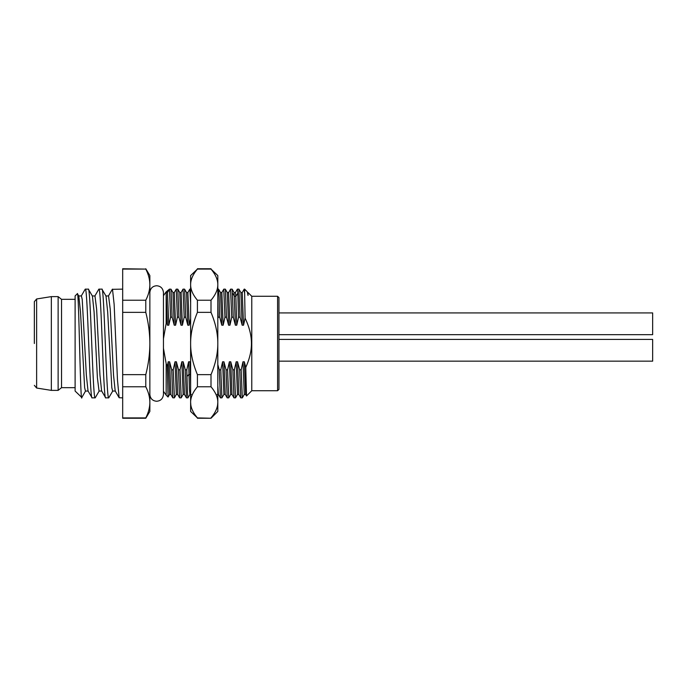 <?xml version="1.0" encoding="UTF-8"?>
<svg xmlns="http://www.w3.org/2000/svg" width="687" height="687" viewBox="0 0 687 687"><rect width="100%" height="100%" fill="white"/><g stroke="black" fill="none" stroke-linecap="round" stroke-linejoin="round"><path stroke-width="1.03" d="M34.35 343.5L34.35 301.653L34.35 343.5M51.336 296.621L51.336 390.379L58.129 390.379L58.129 296.621L51.336 296.621L36.634 298.974L34.35 301.653M58.129 296.621L61.529 299.334L61.529 387.666L58.129 390.379M81.813 397.498L75.115 391.058L75.115 295.942L77.365 293.684L78.833 296.088L80.491 311.907L84.638 387.648L85.471 391.058L88.185 391.058M77.365 293.684C78.902 288.428 80.413 410.337 81.908 397.052M115.356 391.058L112.642 391.058L111.809 387.623L107.679 311.958L106.021 296.088L101.925 289.141C104.184 285.689 106.459 401.397 108.718 397.859L112.805 390.92M99.048 391.058L97.391 377.764L94.085 311.932L92.427 296.088M95.33 397.627L95.132 397.859C92.874 401.328 90.598 285.74 88.331 289.141L92.419 296.097M98.679 289.425L98.894 289.141C101.161 285.74 103.436 401.328 105.695 397.859L108.718 397.859M112.316 289.321L122.681 289.141M98.894 289.141L101.925 289.141M85.145 289.304L85.308 289.141C87.584 285.921 89.825 401.053 92.101 397.859L95.132 397.859M85.308 289.141L88.331 289.141M115.193 390.92L113.535 375.119L110.221 309.167L108.555 295.942M105.695 397.859L101.607 390.903L99.941 375.042L96.635 309.236L94.978 295.942M92.101 397.859L88.022 390.92L86.356 375.145L82.217 299.377L81.384 295.942L78.67 295.942M122.681 397.859L119.134 397.73L117.477 379.954L114.145 304.427L112.488 289.141M122.681 269.089L145.781 269.089L122.681 268.763L122.681 418.237L145.781 418.237L147.258 414.673M145.781 269.089C148.469 274.371 149.835 279.557 149.86 284.658C149.835 289.759 148.469 294.946 145.781 300.228L145.781 312.362C148.469 322.924 149.835 333.298 149.86 343.5C149.835 353.702 148.469 364.076 145.781 374.638L145.781 386.772C148.469 392.054 149.835 397.241 149.86 402.342L149.86 411.444L145.781 418.237M145.781 268.763L149.86 275.556L149.86 402.342C149.835 407.443 148.469 412.629 145.781 417.911L122.681 417.911M149.86 284.658L149.749 282.22M148.924 409.641L149.543 406.592M122.681 386.772L145.781 386.772M122.681 374.638L145.781 374.638M122.681 312.362L145.781 312.362M122.681 300.228L145.781 300.228M163.446 348.215L166.16 363.612L166.16 387.666M163.446 391.298L166.16 395.137L166.16 363.612L167.285 366.326L168.229 361.791L169.56 394.45M168.092 396.966L167.285 366.326M172.119 317.188L171.011 289.184L169.457 289.141L170.608 317.188L172.119 317.188L174.232 325.209L172.952 292.55M178.912 317.188L177.804 289.175L176.25 289.141L177.401 317.188L178.912 317.188L181.025 325.209L179.762 292.576M185.713 317.188L184.588 289.167L183.043 289.141L184.193 317.188L185.713 317.188L187.817 325.209L186.538 292.55L187.877 292.55L189.183 325.209L187.817 325.209M189.947 394.441L187.955 397.859L187.457 392.225L186.804 369.812L188.616 361.791L189.423 389.194L189.921 394.458L191.278 394.458M174.438 397.721L173.21 369.812L175.022 361.791L176.327 394.458L177.684 394.432M181.231 397.73L180.011 369.812L181.823 361.791L183.154 394.432L181.188 397.816M166.177 292.576L167.439 325.209L166.683 322.091L166.16 292.542M163.446 338.785L166.16 323.388L166.16 291.863L169.457 289.141L167.491 292.542L168.796 325.209L167.439 325.209M181.05 292.559L183.043 289.141M187.843 292.568L189.835 289.141L190.625 302.83M230.54 289.253L231.759 317.188L233.271 317.188L232.163 289.184L230.609 289.141M217.805 302.83L218.165 317.188L219.685 317.188L219.127 297.145L218.569 289.175L217.805 289.141M223.756 289.218L224.967 317.188L226.478 317.188L225.362 289.175L223.816 289.141M237.814 293.134L238.552 317.188L240.064 317.188L238.913 289.141L237.401 289.141L237.814 293.134L235.856 296.286L236.74 325.209L235.383 325.209L233.271 317.188M244.117 289.279L244.641 293.675L244.641 289.141L244.194 289.141M166.142 292.542L167.491 292.542M149.86 292.542C150.333 288.342 152.6 286.075 156.653 285.749C160.698 286.075 162.965 288.342 163.446 292.542L163.446 295.702L166.16 291.863A4.079 4.079 0 0 1 166.117 292.473M170.608 317.188L168.796 325.209M177.401 317.188L175.589 325.209L174.232 325.209M171.003 289.184L172.969 292.576L174.292 292.542L175.589 325.209M184.193 317.188L182.381 325.209L181.025 325.209M179.728 292.542L181.085 292.542L182.381 325.209M190.625 318.622L189.183 325.209M168.229 361.791L169.586 361.791L171.698 369.812L172.815 397.816L174.369 397.859M169.586 361.791L170.874 394.45L169.526 394.45M175.022 361.791L176.387 361.791L178.491 369.812L179.608 397.825L181.162 397.859M176.387 361.791L177.675 394.458M181.823 361.791L183.18 361.791L185.292 369.812L186.409 397.825L187.955 397.859M183.18 361.791L184.477 394.458M188.616 361.791L189.973 361.791L190.625 385.484M189.973 361.791L190.625 364.505M218.165 317.188L217.805 318.622M224.967 317.188L223.155 325.209L221.789 325.209L219.685 317.188M231.759 317.188L229.947 325.209L228.591 325.209L226.478 317.188M238.552 317.188L236.74 325.209M217.805 364.505L219.265 369.812L220.776 369.812L222.588 361.791L223.945 361.791L226.057 369.812L227.569 369.812L229.381 361.791L230.738 361.791L232.85 369.812L234.361 369.812L236.173 361.791L237.539 361.791L239.643 369.812L241.163 369.812L242.975 361.791L244.332 361.791L245.757 367.425C249.579 358.975 251.468 350.997 251.433 343.5C251.476 335.591 249.364 327.141 245.096 318.15L243.533 325.209L242.176 325.209L240.064 317.188M185.292 369.812L186.804 369.812M178.491 369.812L180.011 369.812M171.698 369.812L173.21 369.812M166.683 322.091L166.16 323.388L166.16 295.711M219.265 369.812L220.415 397.859L221.927 397.859L220.776 369.812M226.057 369.812L227.208 397.859L228.719 397.859L227.569 369.812M237.513 394.424L235.512 397.859L234.361 369.812M232.85 369.812L233.966 397.825L235.512 397.859M239.643 369.812L240.802 397.859L242.313 397.859L241.163 369.812M244.314 394.424L242.313 397.859M232.532 293.134L234.499 296.286L235.856 296.286L235.443 292.542L234.087 292.55L235.383 325.209M218.569 289.175L220.536 292.576L221.789 325.209M227.294 292.542L228.591 325.209M222.588 361.791L223.919 394.432L221.953 397.816M229.381 361.791L230.695 394.458M217.805 385.484L218.414 394.424L220.381 397.816M221.832 292.542L223.155 325.209M223.945 361.791L225.242 394.458M230.574 289.184L228.608 292.585L229.947 325.209M230.738 361.791L232 394.424L233.966 397.825M244.641 293.675L245.096 318.15M240.871 292.542L242.236 292.542L243.533 325.209M237.539 361.791L238.793 394.424M245.757 367.425L246.513 395.987L245.602 394.398M244.332 361.791L245.628 394.458L244.271 394.458L242.975 361.791M251.777 343.5L251.777 296.277L277.591 296.277L277.591 390.723L251.777 390.723L251.777 343.5M251.777 296.277L248.041 292.542L248.041 295.462L247.26 291.803L244.641 289.141M247.26 291.803L248.041 295.462M238.947 289.175L240.914 292.576L242.176 325.209M236.173 361.791L237.479 394.458L238.836 394.458L240.759 397.825M277.591 390.723L278.956 389.366L278.956 297.634L277.591 296.277M217.599 404.952L217.805 402.342C217.839 397.43 215.581 392.234 211.003 386.772L211.003 374.638C215.581 363.715 217.839 353.333 217.805 343.5C217.839 333.667 215.581 323.285 211.003 312.362L211.003 300.228C215.581 294.766 217.839 289.579 217.805 284.658C217.839 279.738 215.581 274.551 211.003 269.089L217.805 275.556L217.805 411.444L211.003 418.237L197.418 417.911L195.417 415.326M190.625 284.658L190.625 275.556L197.418 269.089C192.849 274.551 190.582 279.738 190.625 284.658L190.625 402.342C190.582 407.262 192.849 412.449 197.418 417.911L190.625 411.444L190.625 402.342C190.582 397.43 192.849 392.234 197.418 386.772L197.418 374.638C192.849 363.715 190.582 353.333 190.625 343.5C190.582 333.667 192.849 323.285 197.418 312.362L197.418 300.228C192.849 294.766 190.582 289.579 190.625 284.658M211.003 374.638L197.418 374.638M211.003 312.362L197.418 312.362M217.805 402.342C217.839 407.262 215.581 412.449 211.003 417.911L213.013 415.326M211.003 386.772L197.418 386.772M215.675 410.912L216.474 409.091M192.755 410.912L191.948 409.091M190.823 404.952L190.625 402.342M211.003 269.089L197.418 269.089M211.003 300.228L197.418 300.228M278.956 339.421L652.65 339.421L652.65 361.164L278.956 361.164M278.956 312.928L652.65 312.928L652.65 334.663L278.956 334.663M34.35 385.347L36.634 388.026L36.634 298.974M186.958 376.485L188.925 374.424L190.625 374.784M36.634 388.026L51.336 390.379M61.529 387.666L75.115 387.666M61.529 299.334L75.115 299.334M81.762 397.584L85.626 390.903M99.22 390.912L95.278 397.713M108.555 295.951L105.841 295.951M101.77 391.04L99.048 391.04M94.978 295.96L92.264 295.96M119.143 397.747L115.201 390.937M108.4 296.08L112.333 289.279M94.815 296.097L98.765 289.279M81.229 296.063L85.162 289.27M166.16 395.137L168.049 397.026M177.796 289.175L179.754 292.559M184.588 289.175L186.546 292.568M174.386 397.816L176.361 394.407M168.066 397.017L169.56 394.424M189.835 289.141L190.625 289.141M176.224 289.175L174.258 292.576M172.815 397.816L170.857 394.424M179.616 397.816L177.65 394.407M186.417 397.816L184.451 394.407M183.12 394.424L184.485 394.424M166.134 292.568L167.499 292.568M232.154 289.184L234.112 292.576M225.345 289.184L227.32 292.585M228.754 397.825L230.712 394.432M217.092 394.45L218.449 394.45M221.849 292.542L220.493 292.542M223.893 394.432L225.25 394.432M228.642 292.568L227.285 292.568M230.677 394.458L232.043 394.458M223.782 289.175L221.815 292.568M237.376 289.175L235.409 292.576M227.182 397.816L225.216 394.415M244.168 289.193L242.193 292.602M251.777 390.723L246.513 395.987M163.446 292.542L163.446 394.458C162.965 398.658 160.698 400.925 156.653 401.251C152.6 400.925 150.333 398.658 149.86 394.458M211.003 268.763L197.418 268.763M211.003 418.237L197.418 418.237"/></g></svg>
